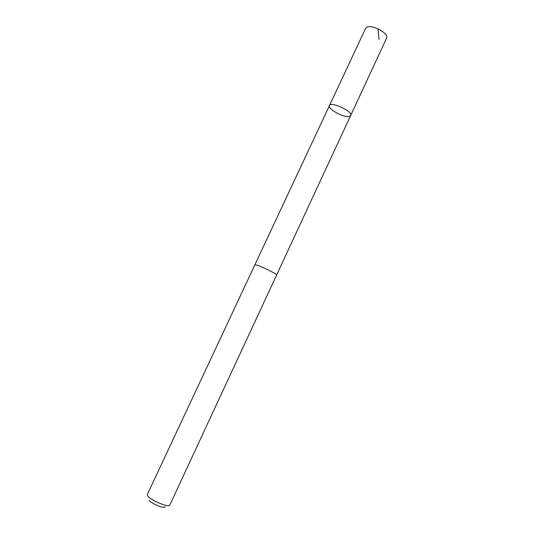 <?xml version="1.0" encoding="UTF-8"?>
<svg xmlns="http://www.w3.org/2000/svg" width="534" height="534" viewBox="0 0 534 534"><rect width="100%" height="100%" fill="white"/><g stroke="black" fill="none" stroke-linecap="round" stroke-linejoin="round"><path stroke-width="0.8" d="M349.356 116.392C344.136 118.027 327.309 108.949 329.445 105.612C330.86 101.08 353.234 111.513 350.671 115.511L349.356 116.392M386.576 38.174C389.386 33.729 372.385 24.177 366.938 27.187L365.603 28.395L329.445 105.612C330.86 101.08 353.234 111.513 350.671 115.511L386.576 38.174M255.659 264.851L254.845 264.891L147.291 494.537L147.558 495.726C149.88 500.024 169.211 508.094 169.819 505.051L276.612 275.037C277.747 274.256 259.584 265.418 255.659 264.851M165.066 506.639C165.567 509.403 150.975 503.562 149.173 500.258M379.04 39.443L378.005 29.19M276.619 274.997L350.671 115.511M254.872 264.851L329.445 105.612"/></g></svg>
